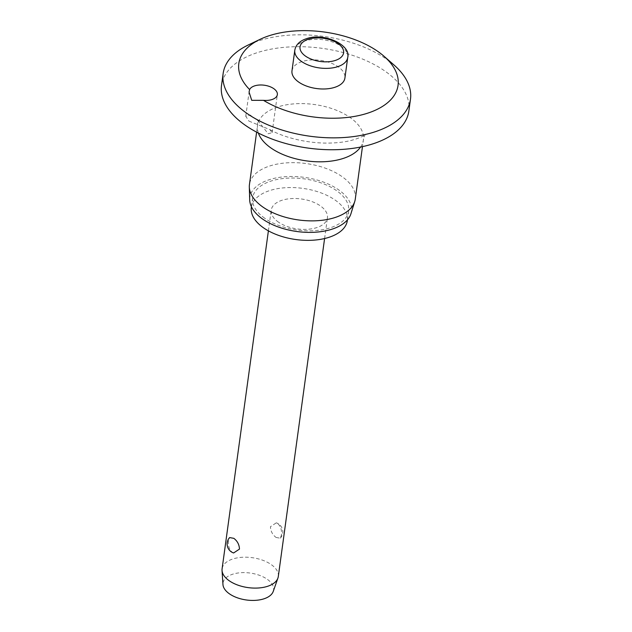 <?xml version="1.0" encoding="UTF-8"?>
<svg xmlns="http://www.w3.org/2000/svg" width="632" height="632" viewBox="0 0 632 632"><rect width="100%" height="100%" fill="white"/><g stroke="black" fill="none" stroke-linecap="round" stroke-linejoin="round"><path stroke-width="0.47" stroke-dasharray="3.16 2.37" d="M393.894 64.891A94.539 50.363 7.8 0 0 390.347 61.968A94.539 50.363 7.8 0 0 248.337 44.951M408.857 111.05A94.539 50.363 7.8 0 0 388.72 73.857A94.539 50.363 7.8 0 0 287.497 47.068A94.539 50.363 7.8 0 0 221.516 85.391M248.882 121.075L269.935 129.631L272.131 132.68L268.197 133.771L258.188 120.996L250.24 115.056L245.761 116.241L248.882 121.075M355.295 199.009A53.42 28.456 7.8 0 0 343.919 177.995A53.42 28.456 7.8 0 0 286.731 162.859A53.42 28.456 7.8 0 0 249.45 184.512M350.926 213.774A51.287 27.326 7.8 0 0 340.53 191.227A51.287 27.326 7.8 0 0 283.476 176.865A51.287 27.326 7.8 0 0 249.687 199.902M347.339 220.528A48.451 25.817 7.8 0 0 337.022 201.466A48.451 25.817 7.8 0 0 285.143 187.736A48.451 25.817 7.8 0 0 251.323 207.375M262.952 216.926A48.451 25.817 7.8 0 0 314.823 230.656A48.451 25.817 7.8 0 0 348.643 211.017A48.451 25.817 7.8 0 0 338.317 191.954A48.451 25.817 7.8 0 0 286.446 178.224A48.451 25.817 7.8 0 0 252.626 197.863A48.451 25.817 7.8 0 0 262.952 216.926M291.984 70.816A26.71 14.228 -172.2 0 1 310.62 59.993A26.71 14.228 -172.2 0 1 339.218 67.561A26.71 14.228 -172.2 0 1 344.906 78.068M278.301 576.495A28.361 15.113 7.8 0 0 272.258 565.34A28.361 15.113 7.8 0 0 241.89 557.306A28.361 15.113 7.8 0 0 222.101 568.8M276.073 537.453L280.292 538.211L281.39 535.201C281.983 530.493 280.837 526.669 277.962 523.723L276.303 522.83L270.441 526.701C270.63 531.149 272.51 534.735 276.073 537.453M277.274 221.263A28.361 15.113 7.8 0 0 307.642 229.298A28.361 15.113 7.8 0 0 327.431 217.803A28.361 15.113 7.8 0 0 321.388 206.648A28.361 15.113 7.8 0 0 291.028 198.606A28.361 15.113 7.8 0 0 271.231 210.108A28.361 15.113 7.8 0 0 277.274 221.263M233.611 552.968L231.96 552.068C229.076 549.129 227.939 545.298 228.531 540.589L229.629 537.579M273.237 591.418A25.525 13.596 7.8 0 0 268.15 579.939A25.525 13.596 7.8 0 0 239.52 572.821A25.525 13.596 7.8 0 0 222.954 584.529M360.556 147.043A53.42 28.456 7.8 0 0 363.384 139.956A53.42 28.456 7.8 0 0 352.008 118.935A53.42 28.456 7.8 0 0 294.82 103.806A53.42 28.456 7.8 0 0 257.54 125.452A53.42 28.456 7.8 0 0 258.362 133.044M347.726 57.457A26.71 14.228 7.8 0 0 342.038 46.95A26.71 14.228 7.8 0 0 304.758 41.009A26.71 14.228 7.8 0 0 294.804 50.205M269.935 129.631C281.848 136.536 304.363 143.156 327.265 143.101C336.469 143.037 344.495 142.137 351.353 140.391C364.514 136.749 365.96 133.739 365.667 134.213C365.012 134.569 364.245 136.48 363.384 139.956L362.468 146.64M348.643 211.017L347.426 219.897M272.131 132.68L277.345 94.642M324.595 238.541L327.431 217.803M280.292 538.211A9.456 9.456 0 0 0 276.303 522.83M268.395 230.838L271.231 210.108M245.761 116.241L249.071 92.082M252.626 197.863L251.41 206.743M258.188 120.996L256.884 119.314C257.453 120.048 257.674 122.095 257.54 125.452L256.624 132.143"/><path stroke-width="0.95" d="M251.726 100.33L249.071 92.082L249.616 89.562A14.181 7.552 -172.2 0 1 260.289 84.988A14.181 7.552 -172.2 0 1 274.327 89.057A14.181 7.552 -172.2 0 1 277.345 94.642A14.181 7.552 -172.2 0 1 263.489 100.338L251.726 100.33M263.489 100.338A80.359 42.81 7.8 0 0 370.471 112.204A80.359 42.81 7.8 0 0 383.964 56.216A80.359 42.81 7.8 0 0 380.946 53.728A80.359 42.81 7.8 0 0 260.242 39.263A80.359 42.81 7.8 0 0 249.616 89.562M260.242 39.263L248.337 44.951A94.539 50.363 7.8 0 0 223.143 73.502A94.539 50.363 7.8 0 0 243.28 110.695A94.539 50.363 7.8 0 0 344.503 137.484A94.539 50.363 7.8 0 0 410.484 99.161A94.539 50.363 7.8 0 0 393.894 64.891L383.964 56.216M223.143 73.502L221.516 85.391A94.539 50.363 7.8 0 0 241.653 122.584A94.539 50.363 7.8 0 0 342.876 149.373A94.539 50.363 7.8 0 0 408.857 111.05L410.484 99.161M256.624 132.143L249.45 184.512A53.42 28.456 7.8 0 0 249.316 187.032A53.42 28.456 7.8 0 0 260.826 205.526A53.42 28.456 7.8 0 0 315.755 220.789A53.42 28.456 7.8 0 0 354.75 201.474A53.42 28.456 7.8 0 0 355.295 199.009L362.468 146.64M249.316 187.032L249.687 199.902A51.287 27.326 7.8 0 0 260.74 217.661A51.287 27.326 7.8 0 0 313.488 232.315A51.287 27.326 7.8 0 0 350.926 213.774L354.75 201.474M251.41 206.743L251.323 207.375A48.451 25.817 7.8 0 0 261.648 226.446A48.451 25.817 7.8 0 0 313.527 240.168A48.451 25.817 7.8 0 0 347.339 220.528L347.426 219.897M344.906 78.068A26.71 14.228 -172.2 0 1 326.262 88.891A26.71 14.228 -172.2 0 1 297.672 81.323A26.71 14.228 -172.2 0 1 291.984 70.816L294.804 50.205A26.71 14.228 7.8 0 0 300.492 60.712A26.71 14.228 7.8 0 0 337.772 66.652A26.71 14.228 7.8 0 0 347.726 57.457L344.906 78.068M268.395 230.838L222.101 568.8A28.361 15.113 7.8 0 0 222.037 570.435A28.361 15.113 7.8 0 0 228.136 579.955A28.361 15.113 7.8 0 0 257.034 588.068A28.361 15.113 7.8 0 0 277.914 578.09A28.361 15.113 7.8 0 0 278.301 576.495L324.595 238.541M233.84 538.338C237.403 541.055 239.283 544.642 239.473 549.09L233.611 552.968A9.456 9.456 0 0 1 229.629 537.579L233.84 538.338M222.037 570.435L222.954 584.529A25.525 13.596 7.8 0 0 228.444 593.1A25.525 13.596 7.8 0 0 254.451 600.4A25.525 13.596 7.8 0 0 273.237 591.418L277.914 578.09M258.362 133.044A53.42 28.456 7.8 0 0 268.916 146.474A53.42 28.456 7.8 0 0 319.318 161.816A53.42 28.456 7.8 0 0 360.556 147.043M304.711 55.529A21.978 11.708 7.8 0 0 335.395 60.419A21.978 11.708 7.8 0 0 338.902 44.201A21.978 11.708 7.8 0 0 308.226 39.31A21.978 11.708 7.8 0 0 304.711 55.529M347.726 57.457C351.226 44.675 323.481 32.2 306.196 38.789C299.647 40.962 295.847 44.769 294.804 50.205"/></g></svg>
